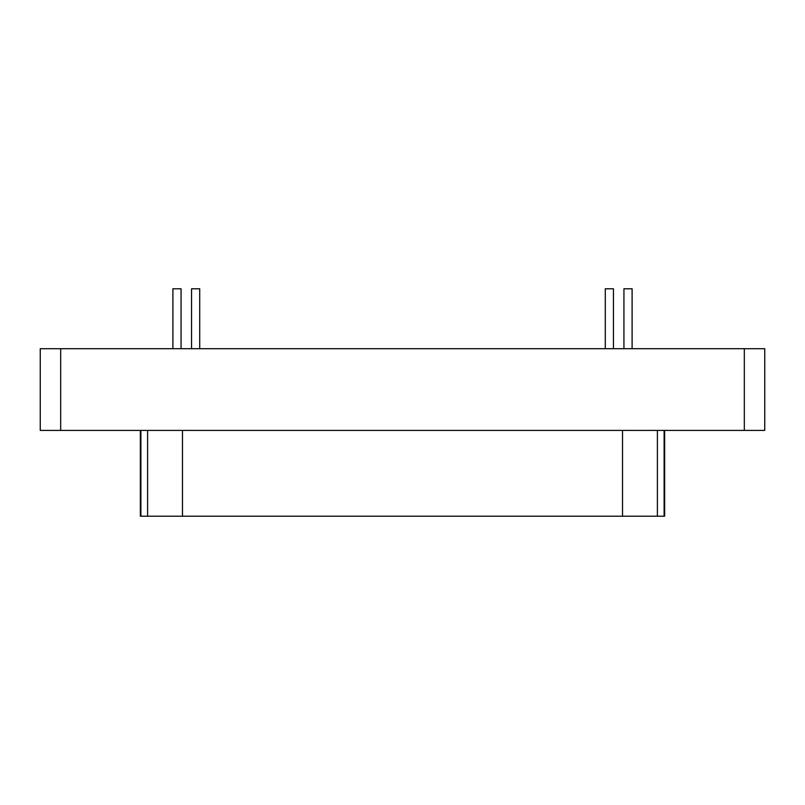 <?xml version="1.0" encoding="UTF-8"?>
<svg xmlns="http://www.w3.org/2000/svg" width="805" height="805" viewBox="0 0 805 805"><rect width="100%" height="100%" fill="white"/><g stroke="black" fill="none" stroke-linecap="round" stroke-linejoin="round"><path stroke-width="1.21" d="M613.45 288.784L613.45 348.706L613.45 288.784L605.279 288.784L613.45 288.784L605.279 288.784L605.279 348.706L605.279 288.784M199.721 288.784L199.721 348.706L199.721 288.784L191.55 288.784L199.721 288.784L191.55 288.784L191.55 348.706L191.55 288.784M632.106 288.784L632.106 348.706L632.106 288.784L623.935 288.784L632.106 288.784L623.935 288.784L623.935 348.706L623.935 288.784M181.065 288.784L181.065 348.706L181.065 288.784L172.894 288.784L181.065 288.784L172.894 288.784L172.894 348.706L172.894 288.784M657.393 516.216L140.885 516.216L140.885 430.413L140.885 516.216L147.607 516.216L147.607 430.413L147.607 516.216L182.473 516.216L182.473 430.413L182.473 516.216L622.527 516.216L622.527 430.413L622.527 516.216L664.115 516.216L657.393 516.216L657.393 430.413L657.393 516.216M664.115 516.216L664.115 430.413L664.115 516.216L664.658 516.216L664.658 430.413M140.342 430.413L140.342 516.216L140.885 516.216M764.75 430.413L40.25 430.413L40.25 348.706L40.25 430.413L60.677 430.413L60.677 348.706L40.25 348.706L60.677 348.706L60.677 430.413L764.75 430.413L764.75 348.706L744.323 348.706L744.323 430.413L744.323 348.706L60.677 348.706L764.75 348.706L764.75 430.413"/></g></svg>
